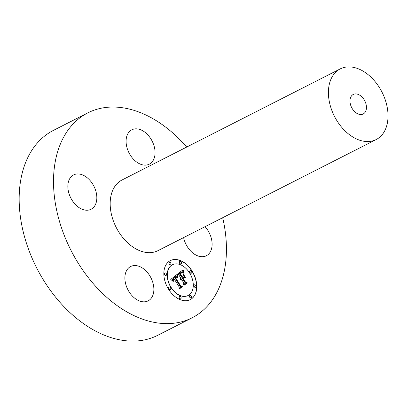 <?xml version="1.0" encoding="UTF-8"?>
<svg xmlns="http://www.w3.org/2000/svg" width="408" height="408" viewBox="0 0 408 408"><rect width="100%" height="100%" fill="white"/><g stroke="black" fill="none" stroke-linecap="round" stroke-linejoin="round"><path stroke-width="0.61" d="M132.564 265.802A19.273 12.969 63 0 0 130.636 266.511A19.273 12.969 63 0 0 127.168 288.196A19.273 12.969 63 0 0 146.197 301.573A19.273 12.969 63 0 0 148.124 300.859A19.273 12.969 63 0 0 151.592 279.174A19.273 12.969 63 0 0 132.564 265.802M222.686 217.699A114.969 77.377 -117 0 1 215.419 295.096A114.969 77.377 -117 0 1 192.137 317.786L157.784 335.274A114.969 77.377 -117 0 1 48.827 288.181A114.969 77.377 -117 0 1 30.182 153.056A114.969 77.377 -117 0 1 53.463 130.366L87.817 112.878A114.969 77.377 -117 0 1 186.721 147.059M192.137 317.786A114.969 77.377 -117 0 1 83.176 270.688A114.969 77.377 -117 0 1 64.535 135.568A114.969 77.377 -117 0 1 87.817 112.878M376.202 139.541L157.962 250.655A39.637 26.678 -117 0 1 120.396 234.416A39.637 26.678 -117 0 1 113.97 187.833A39.637 26.678 -117 0 1 121.992 180.01L340.236 68.896A39.637 26.678 -117 0 1 377.798 85.134A39.637 26.678 -117 0 1 384.229 131.718A39.637 26.678 -117 0 1 376.202 139.541A39.637 26.678 -117 0 1 338.635 123.303A39.637 26.678 -117 0 1 332.209 76.719A39.637 26.678 -117 0 1 340.236 68.896M351.033 96.625A10.95 7.369 -117 0 1 353.252 94.462A10.95 7.369 -117 0 1 363.625 98.945A10.95 7.369 -117 0 1 365.405 111.817A10.95 7.369 -117 0 1 363.186 113.975A10.95 7.369 -117 0 1 352.808 109.492A10.95 7.369 -117 0 1 351.033 96.625M95.13 188.97A19.273 12.969 63 0 0 73.598 174.91A19.273 12.969 63 0 0 69.549 195.187A19.273 12.969 63 0 0 91.086 209.253A19.273 12.969 63 0 0 95.13 188.97M147.39 164.863A19.273 12.969 63 0 0 149.318 164.149A19.273 12.969 63 0 0 152.786 142.469A19.273 12.969 63 0 0 133.758 129.091A19.273 12.969 63 0 0 131.83 129.805A19.273 12.969 63 0 0 128.362 151.485A19.273 12.969 63 0 0 147.39 164.863M183.62 237.589A19.273 12.969 63 0 0 184.824 241.694A19.273 12.969 63 0 0 206.356 255.755A19.273 12.969 63 0 0 210.406 235.472A19.273 12.969 63 0 0 205.046 226.68M192.076 270.994A21.899 14.739 -117 0 1 190.245 299.62A21.899 14.739 -117 0 1 168.545 289.221A21.899 14.739 -117 0 1 170.376 260.59A21.899 14.739 -117 0 1 192.076 270.994M189.582 272.926A17.253 11.613 -117 0 1 188.139 295.484A17.253 11.613 -117 0 1 171.044 287.288A17.253 11.613 -117 0 1 172.482 264.731A17.253 11.613 -117 0 1 189.582 272.926M176.899 274.712L177.648 277.593L176.174 276.563L174.772 277.272L180.168 286.085L181.325 286.498L178.974 288.318L179.102 286.814L174.094 278.766L173.232 279.659L173.39 281.219L172.992 279.74L173.905 278.598L173.716 278.159L172.507 279.531L173.063 281.347L170.758 279.419L176.868 274.569L177.429 277.46M177.531 275.033L178.072 277.792M176.791 277.134L175.537 277.654L180.596 285.789L182.356 286.676L179.729 288.711L179.474 288.589L181.937 286.681L180.479 285.977L175.231 277.547L176.231 276.915L176.791 277.134M182.677 270.065L183.345 273.146L181.565 272.243L179.479 273.538L181.835 277.323L182.152 277.078L180.071 273.743L181.677 272.651L182.723 272.906L181.693 272.87L180.336 273.86L182.279 276.981L183.054 276.379L183.029 274.375L185.135 277.766L183.437 277.093L182.259 278.001L184.799 282.081L186.109 282.622L183.585 284.575L183.768 282.877L181.606 279.398L180.999 280.311L181.468 279.179L181.234 278.797L180.504 280.056L180.372 278.955L180.81 278.118L178.684 274.706L177.342 274.202L182.677 270.065M183.401 270.637L183.738 273.238M185.752 277.863L183.371 274.349L185.752 277.863M183.126 278.338L185.283 281.8L187.282 282.861L184.044 285.049L186.859 282.866L185.212 281.999L182.861 278.22L183.896 277.42L184.181 277.522L182.983 278.414L185.135 281.877L187.139 282.938L184.273 285.156M170.722 263.012A1.326 0.893 -117 0 1 170.61 264.746A1.326 0.893 -117 0 1 169.294 264.114A1.326 0.893 -117 0 1 169.407 262.38A1.326 0.893 -117 0 1 170.722 263.012M191.541 271.407A1.326 0.893 -117 0 1 191.429 273.146A1.326 0.893 -117 0 1 190.113 272.513A1.326 0.893 -117 0 1 190.225 270.779A1.326 0.893 -117 0 1 191.541 271.407M181.178 262.094A1.326 0.893 -117 0 1 181.065 263.833A1.326 0.893 -117 0 1 179.749 263.201A1.326 0.893 -117 0 1 179.862 261.467A1.326 0.893 -117 0 1 181.178 262.094M191.326 296.101A1.326 0.893 -117 0 1 191.214 297.835A1.326 0.893 -117 0 1 189.899 297.202A1.326 0.893 -117 0 1 190.011 295.469A1.326 0.893 -117 0 1 191.326 296.101M195.743 285.493A1.326 0.893 -117 0 1 195.636 287.227A1.326 0.893 -117 0 1 194.32 286.6A1.326 0.893 -117 0 1 194.427 284.861A1.326 0.893 -117 0 1 195.743 285.493M169.08 288.803A1.326 0.893 -117 0 1 169.192 287.069A1.326 0.893 -117 0 1 170.508 287.701A1.326 0.893 -117 0 1 170.396 289.435A1.326 0.893 -117 0 1 169.08 288.803M164.878 274.722A1.326 0.893 -117 0 1 164.99 272.988A1.326 0.893 -117 0 1 166.301 273.615A1.326 0.893 -117 0 1 166.194 275.349A1.326 0.893 -117 0 1 164.878 274.722M179.444 298.115A1.326 0.893 -117 0 1 179.556 296.381A1.326 0.893 -117 0 1 180.871 297.014A1.326 0.893 -117 0 1 180.759 298.748A1.326 0.893 -117 0 1 179.444 298.115M181.234 278.797L180.479 279.975M181.606 279.398L181.208 280.27M183.437 277.093L182.116 278.077L184.656 282.152L185.966 282.693L183.59 284.534M183.034 274.686L184.885 277.664M181.514 272.957L180.193 273.931L182.279 276.981M181.229 272.835L182.289 272.799M181.055 272.406L179.336 273.61L181.835 277.323M182.534 270.178L183.121 272.972M173.716 278.159L172.385 279.48L172.783 281.173M173.624 281.311L173.038 279.924L174.094 278.766M175.547 276.67L174.624 277.343L180.025 286.161L181.178 286.569L178.979 288.278M183.58 274.37L185.553 277.843M177.511 274.824L177.388 275.104M183.376 270.259L183.253 270.708M175.894 277.058L176.649 277.134M175.96 277.318L175.389 277.726L180.448 285.865L182.213 286.753L179.699 288.696M184.181 277.522L182.983 278.414M190.174 299.656A21.899 14.739 63 0 0 191.933 271.07A21.899 14.739 63 0 0 170.304 260.63M172.411 264.767A17.253 11.613 63 0 0 172.339 264.802A17.253 11.613 63 0 0 170.896 287.36A17.253 11.613 63 0 0 187.996 295.555A17.253 11.613 63 0 0 188.068 295.52M169.335 262.421A1.326 0.893 63 0 0 169.264 262.451A1.326 0.893 63 0 0 169.152 264.19A1.326 0.893 63 0 0 170.468 264.817A1.326 0.893 63 0 0 170.539 264.777M190.159 270.82A1.326 0.893 63 0 0 190.082 270.851A1.326 0.893 63 0 0 189.97 272.585A1.326 0.893 63 0 0 191.286 273.217A1.326 0.893 63 0 0 191.357 273.176M179.79 261.508A1.326 0.893 63 0 0 179.719 261.538A1.326 0.893 63 0 0 179.607 263.272A1.326 0.893 63 0 0 180.923 263.905A1.326 0.893 63 0 0 180.989 263.864M189.939 295.509A1.326 0.893 63 0 0 189.868 295.54A1.326 0.893 63 0 0 189.756 297.279A1.326 0.893 63 0 0 191.071 297.906A1.326 0.893 63 0 0 191.138 297.865M194.361 284.906A1.326 0.893 63 0 0 194.285 284.937A1.326 0.893 63 0 0 194.172 286.671A1.326 0.893 63 0 0 195.488 287.303A1.326 0.893 63 0 0 195.559 287.257M169.121 287.11A1.326 0.893 63 0 0 169.05 287.145A1.326 0.893 63 0 0 168.938 288.879A1.326 0.893 63 0 0 170.253 289.507A1.326 0.893 63 0 0 170.32 289.466M164.919 273.029A1.326 0.893 63 0 0 164.842 273.059A1.326 0.893 63 0 0 164.73 274.793A1.326 0.893 63 0 0 166.046 275.425A1.326 0.893 63 0 0 166.117 275.385M179.484 296.422A1.326 0.893 63 0 0 179.413 296.458A1.326 0.893 63 0 0 179.301 298.192A1.326 0.893 63 0 0 180.617 298.819A1.326 0.893 63 0 0 180.688 298.778"/></g></svg>
